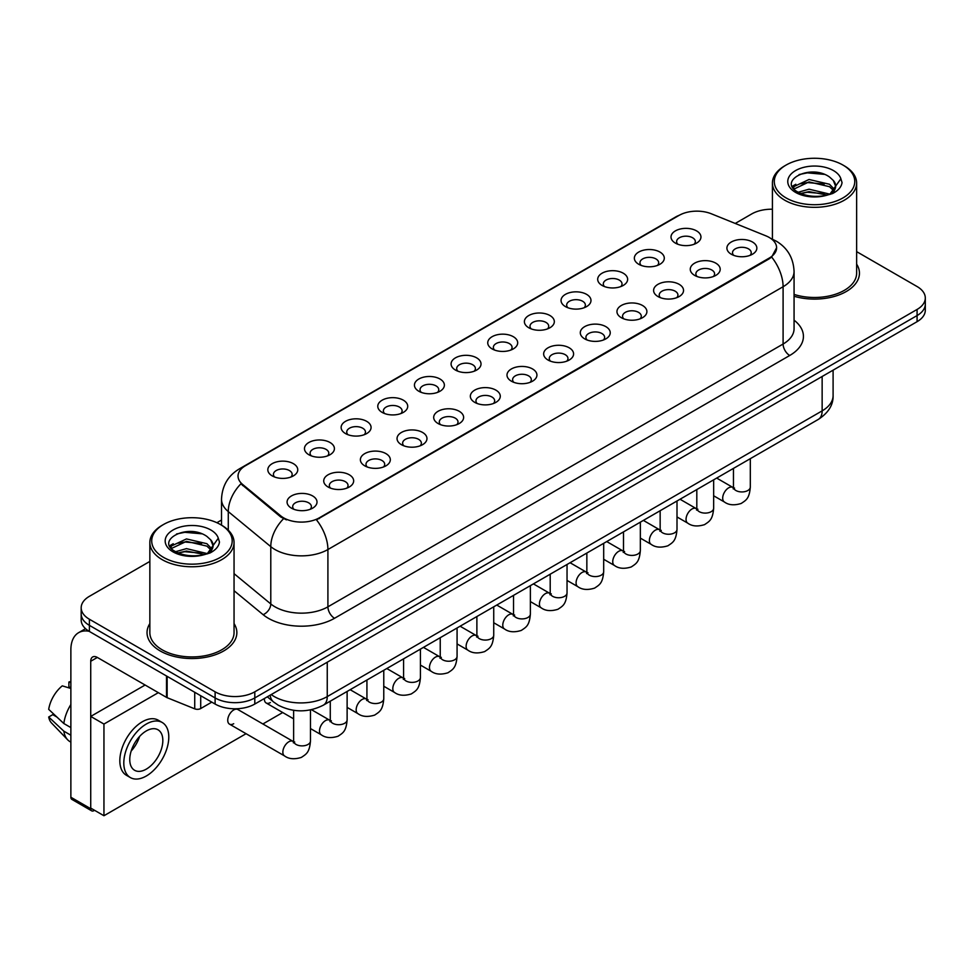 <?xml version="1.0" encoding="UTF-8"?>
<svg xmlns="http://www.w3.org/2000/svg" width="974" height="974" viewBox="0 0 974 974"><rect width="100%" height="100%" fill="white"/><g stroke="black" fill="none" stroke-linecap="round" stroke-linejoin="round"><path stroke-width="1.46" d="M638.737 264.271L638.737 264.271A14.975 8.644 180 0 1 638.737 252.047A14.975 8.644 180 0 1 659.909 252.047A14.975 8.644 180 0 1 659.909 264.271A14.975 8.644 180 0 1 638.737 264.271M657.45 265.415A9.363 5.406 0 0 0 658.68 262.737A9.363 5.406 0 0 0 655.94 258.926A9.363 5.406 0 0 0 645.738 257.745A9.363 5.406 0 0 0 639.967 262.737A9.363 5.406 0 0 0 641.196 265.415M602.078 285.431L602.078 285.431A14.975 8.644 180 0 1 602.078 273.207A14.975 8.644 180 0 1 623.25 273.207A14.975 8.644 180 0 1 623.25 285.431A14.975 8.644 180 0 1 602.078 285.431M620.803 286.575A9.363 5.406 0 0 0 622.021 283.897A9.363 5.406 0 0 0 619.281 280.086A9.363 5.406 0 0 0 609.091 278.905A9.363 5.406 0 0 0 603.308 283.897A9.363 5.406 0 0 0 604.537 286.575M565.431 306.591L565.431 306.591A14.975 8.644 180 0 1 565.431 294.367A14.975 8.644 180 0 1 586.604 294.367A14.975 8.644 180 0 1 586.604 306.591A14.975 8.644 180 0 1 565.431 306.591M584.144 307.735A9.363 5.406 0 0 0 585.374 305.069A9.363 5.406 0 0 0 582.635 301.246A9.363 5.406 0 0 0 572.432 300.077A9.363 5.406 0 0 0 566.661 305.069A9.363 5.406 0 0 0 567.891 307.735M528.772 327.751L528.772 327.751A14.975 8.644 180 0 1 528.772 315.527A14.975 8.644 180 0 1 549.945 315.527A14.975 8.644 180 0 1 549.945 327.751A14.975 8.644 180 0 1 528.772 327.751M547.498 328.895A9.363 5.406 0 0 0 548.715 326.229A9.363 5.406 0 0 0 545.976 322.406A9.363 5.406 0 0 0 535.785 321.237A9.363 5.406 0 0 0 530.002 326.229A9.363 5.406 0 0 0 531.232 328.895M492.126 348.911L492.126 348.911A14.975 8.644 180 0 1 492.126 336.687A14.975 8.644 180 0 1 513.298 336.687A14.975 8.644 180 0 1 513.298 348.911A14.975 8.644 180 0 1 492.126 348.911M510.839 350.056A9.363 5.406 0 0 0 512.068 347.389A9.363 5.406 0 0 0 509.329 343.566A9.363 5.406 0 0 0 499.126 342.398A9.363 5.406 0 0 0 493.355 347.389A9.363 5.406 0 0 0 494.585 350.056M455.467 370.071L455.467 370.071A14.975 8.644 180 0 1 455.467 357.848A14.975 8.644 180 0 1 476.639 357.848A14.975 8.644 180 0 1 476.639 370.071A14.975 8.644 180 0 1 455.467 370.071M474.192 371.228A9.363 5.406 0 0 0 475.409 368.549A9.363 5.406 0 0 0 472.67 364.726A9.363 5.406 0 0 0 462.48 363.558A9.363 5.406 0 0 0 456.696 368.549A9.363 5.406 0 0 0 457.926 371.228M418.82 391.244L418.82 391.244A14.975 8.644 180 0 1 418.82 379.02A14.975 8.644 180 0 1 439.992 379.02A14.975 8.644 180 0 1 439.992 391.244A14.975 8.644 180 0 1 418.82 391.244M437.533 392.388A9.363 5.406 0 0 0 438.763 389.71A9.363 5.406 0 0 0 436.023 385.887A9.363 5.406 0 0 0 425.821 384.718A9.363 5.406 0 0 0 420.05 389.71A9.363 5.406 0 0 0 421.267 392.388M382.161 412.404L382.161 412.404A14.975 8.644 180 0 1 382.161 400.18A14.975 8.644 180 0 1 403.333 400.18A14.975 8.644 180 0 1 403.333 412.404A14.975 8.644 180 0 1 382.161 412.404M400.874 413.548A9.363 5.406 0 0 0 402.104 410.87A9.363 5.406 0 0 0 399.364 407.047A9.363 5.406 0 0 0 389.174 405.878A9.363 5.406 0 0 0 383.391 410.87A9.363 5.406 0 0 0 384.62 413.548M345.514 433.564L345.514 433.564A14.975 8.644 180 0 1 345.514 421.34A14.975 8.644 180 0 1 366.687 421.34A14.975 8.644 180 0 1 366.687 433.564A14.975 8.644 180 0 1 345.514 433.564M364.227 434.708A9.363 5.406 0 0 0 365.457 432.03A9.363 5.406 0 0 0 362.718 428.219A9.363 5.406 0 0 0 352.515 427.038A9.363 5.406 0 0 0 346.744 432.03A9.363 5.406 0 0 0 347.962 434.708M308.855 454.724L308.855 454.724A14.975 8.644 180 0 1 308.855 442.5A14.975 8.644 180 0 1 330.028 442.5A14.975 8.644 180 0 1 330.028 454.724A14.975 8.644 180 0 1 308.855 454.724M327.568 455.869A9.363 5.406 0 0 0 328.798 453.19A9.363 5.406 0 0 0 326.059 449.379A9.363 5.406 0 0 0 315.856 448.198A9.363 5.406 0 0 0 310.085 453.19A9.363 5.406 0 0 0 311.315 455.869M272.209 475.884L272.209 475.884A14.975 8.644 180 0 1 272.209 463.661A14.975 8.644 180 0 1 293.369 463.661A14.975 8.644 180 0 1 293.369 475.884A14.975 8.644 180 0 1 272.209 475.884M290.922 477.029A9.363 5.406 0 0 0 292.151 474.362A9.363 5.406 0 0 0 289.4 470.539A9.363 5.406 0 0 0 279.209 469.371A9.363 5.406 0 0 0 273.426 474.362A9.363 5.406 0 0 0 274.656 477.029M675.396 243.11L675.396 243.11A14.975 8.644 180 0 1 675.396 230.887A14.975 8.644 180 0 1 696.568 230.887A14.975 8.644 180 0 1 696.568 243.11A14.975 8.644 180 0 1 675.396 243.11M694.109 244.255A9.363 5.406 0 0 0 695.339 241.576A9.363 5.406 0 0 0 692.587 237.753A9.363 5.406 0 0 0 682.397 236.585A9.363 5.406 0 0 0 676.626 241.576A9.363 5.406 0 0 0 677.843 244.255M694.645 275.386L694.645 275.386A14.975 8.644 180 0 1 694.645 263.163A14.975 8.644 180 0 1 715.817 263.163A14.975 8.644 180 0 1 715.817 275.386A14.975 8.644 180 0 1 694.645 275.386M713.358 276.531A9.363 5.406 0 0 0 714.587 273.852A9.363 5.406 0 0 0 711.848 270.042A9.363 5.406 0 0 0 701.645 268.861A9.363 5.406 0 0 0 695.874 273.852A9.363 5.406 0 0 0 697.104 276.531M657.986 296.546L657.986 296.546A14.975 8.644 180 0 1 657.986 284.323A14.975 8.644 180 0 1 679.158 284.323A14.975 8.644 180 0 1 679.158 296.546A14.975 8.644 180 0 1 657.986 296.546M676.711 297.691A9.363 5.406 0 0 0 677.928 295.012A9.363 5.406 0 0 0 675.189 291.202A9.363 5.406 0 0 0 664.999 290.021A9.363 5.406 0 0 0 659.215 295.012A9.363 5.406 0 0 0 660.445 297.691M621.339 317.707L621.339 317.707A14.975 8.644 180 0 1 621.339 305.483A14.975 8.644 180 0 1 642.511 305.483A14.975 8.644 180 0 1 642.511 317.707A14.975 8.644 180 0 1 621.339 317.707M640.052 318.851A9.363 5.406 0 0 0 641.282 316.185A9.363 5.406 0 0 0 638.542 312.362A9.363 5.406 0 0 0 628.34 311.193A9.363 5.406 0 0 0 622.569 316.185A9.363 5.406 0 0 0 623.798 318.851M584.68 338.867L584.68 338.867A14.975 8.644 180 0 1 584.68 326.643A14.975 8.644 180 0 1 605.852 326.643A14.975 8.644 180 0 1 605.852 338.867A14.975 8.644 180 0 1 584.68 338.867M603.405 340.011A9.363 5.406 0 0 0 604.623 337.345A9.363 5.406 0 0 0 601.883 333.522A9.363 5.406 0 0 0 591.693 332.353A9.363 5.406 0 0 0 585.91 337.345A9.363 5.406 0 0 0 587.139 340.011M548.033 360.027L548.033 360.027A14.975 8.644 180 0 1 548.033 347.803A14.975 8.644 180 0 1 569.206 347.803A14.975 8.644 180 0 1 569.206 360.027A14.975 8.644 180 0 1 548.033 360.027M566.746 361.171A9.363 5.406 0 0 0 567.976 358.505A9.363 5.406 0 0 0 565.237 354.682A9.363 5.406 0 0 0 555.034 353.513A9.363 5.406 0 0 0 549.263 358.505A9.363 5.406 0 0 0 550.48 361.171M511.374 381.187L511.374 381.187A14.975 8.644 180 0 1 511.374 368.963A14.975 8.644 180 0 1 532.547 368.963A14.975 8.644 180 0 1 532.547 381.187A14.975 8.644 180 0 1 511.374 381.187M530.087 382.344A9.363 5.406 0 0 0 531.317 379.665A9.363 5.406 0 0 0 528.578 375.842A9.363 5.406 0 0 0 518.387 374.673A9.363 5.406 0 0 0 512.604 379.665A9.363 5.406 0 0 0 513.834 382.344M474.728 402.359L474.728 402.359A14.975 8.644 180 0 1 474.728 390.136A14.975 8.644 180 0 1 495.9 390.136A14.975 8.644 180 0 1 495.9 402.359A14.975 8.644 180 0 1 474.728 402.359M493.441 403.504A9.363 5.406 0 0 0 494.67 400.825A9.363 5.406 0 0 0 491.931 397.002A9.363 5.406 0 0 0 481.728 395.834A9.363 5.406 0 0 0 475.957 400.825A9.363 5.406 0 0 0 477.175 403.504M438.069 423.52L438.069 423.52A14.975 8.644 180 0 1 438.069 411.296A14.975 8.644 180 0 1 459.241 411.296A14.975 8.644 180 0 1 459.241 423.52A14.975 8.644 180 0 1 438.069 423.52M456.782 424.664A9.363 5.406 0 0 0 458.011 421.986A9.363 5.406 0 0 0 455.272 418.163A9.363 5.406 0 0 0 445.069 416.994A9.363 5.406 0 0 0 439.298 421.986A9.363 5.406 0 0 0 440.528 424.664M401.422 444.68L401.422 444.68A14.975 8.644 180 0 1 401.422 432.456A14.975 8.644 180 0 1 422.582 432.456A14.975 8.644 180 0 1 422.582 444.68A14.975 8.644 180 0 1 401.422 444.68M420.135 445.824A9.363 5.406 0 0 0 421.365 443.146A9.363 5.406 0 0 0 418.613 439.335A9.363 5.406 0 0 0 408.423 438.154A9.363 5.406 0 0 0 402.639 443.146A9.363 5.406 0 0 0 403.869 445.824M364.763 465.84L364.763 465.84A14.975 8.644 180 0 1 364.763 453.616A14.975 8.644 180 0 1 385.935 453.616A14.975 8.644 180 0 1 385.935 465.84A14.975 8.644 180 0 1 364.763 465.84M383.476 466.984A9.363 5.406 0 0 0 384.706 464.306A9.363 5.406 0 0 0 381.966 460.495A9.363 5.406 0 0 0 371.764 459.314A9.363 5.406 0 0 0 365.993 464.306A9.363 5.406 0 0 0 367.222 466.984M328.104 487L328.104 487A14.975 8.644 180 0 1 328.104 474.776A14.975 8.644 180 0 1 349.276 474.776A14.975 8.644 180 0 1 349.276 487A14.975 8.644 180 0 1 328.104 487M346.829 488.144A9.363 5.406 0 0 0 348.047 485.478A9.363 5.406 0 0 0 345.307 481.655A9.363 5.406 0 0 0 335.117 480.486A9.363 5.406 0 0 0 329.334 485.478A9.363 5.406 0 0 0 330.563 488.144M291.457 508.16L291.457 508.16A14.975 8.644 180 0 1 291.457 495.936A14.975 8.644 180 0 1 312.63 495.936A14.975 8.644 180 0 1 312.63 508.16A14.975 8.644 180 0 1 291.457 508.16M310.17 509.305A9.363 5.406 0 0 0 311.4 506.638A9.363 5.406 0 0 0 308.661 502.815A9.363 5.406 0 0 0 298.458 501.647A9.363 5.406 0 0 0 292.687 506.638A9.363 5.406 0 0 0 293.917 509.305M731.291 254.226L731.291 254.226A14.975 8.644 180 0 1 731.291 242.002A14.975 8.644 180 0 1 752.464 242.002A14.975 8.644 180 0 1 752.464 254.226A14.975 8.644 180 0 1 731.291 254.226M750.017 255.371A9.363 5.406 0 0 0 751.234 252.692A9.363 5.406 0 0 0 748.495 248.869A9.363 5.406 0 0 0 738.304 247.7A9.363 5.406 0 0 0 732.521 252.692A9.363 5.406 0 0 0 733.751 255.371M765.832 235.818A25.263 14.586 180 0 1 769.204 237.449A25.263 14.586 180 0 1 776.607 247.761A25.263 14.586 180 0 1 769.204 258.086L319.314 517.827A25.263 14.586 180 0 1 280.755 515.879L242.611 484.431A25.263 14.586 180 0 1 238.033 476.055A25.263 14.586 180 0 1 245.436 465.742L679 215.424A25.263 14.586 180 0 1 711.361 213.793L765.832 235.818M149.85 623.591A44.914 25.933 0 0 0 147.037 632.613A44.914 25.933 0 0 0 160.186 650.949A44.914 25.933 0 0 0 209.142 656.573A44.914 25.933 0 0 0 236.865 632.613A44.914 25.933 0 0 0 234.052 623.591A44.914 25.933 0 0 1 236.865 632.613A44.914 25.933 0 0 1 209.142 656.573A44.914 25.933 0 0 1 160.186 650.949A44.914 25.933 0 0 1 147.037 632.613A44.914 25.933 0 0 1 149.85 623.591M776.607 247.761L771.651 257.051L769.204 258.828L316.465 519.86A32.751 18.908 60 0 1 327.909 549.531A37.426 21.611 180 0 1 274.985 549.531A37.426 21.611 180 0 1 270.784 546.645L228.281 511.594A37.426 21.611 180 0 1 221.512 499.199L221.512 525.156M149.85 561.426L89.401 596.319A28.076 16.205 0 0 0 81.183 607.788L81.183 620.012A28.076 16.205 0 0 0 89.401 631.469L215.108 704.044L215.108 697.932A28.076 16.205 0 0 0 254.798 697.932L917.082 315.564A28.076 16.205 0 0 0 925.3 304.107A28.076 16.205 0 0 1 917.082 315.564L254.798 697.932A28.076 16.205 0 0 1 215.108 697.932L89.401 625.357L215.108 697.932L215.108 691.82A28.076 16.205 0 0 0 254.798 691.82L917.082 309.452A28.076 16.205 0 0 0 925.3 297.995A28.076 16.205 0 0 0 917.082 286.539L856.633 251.645M81.183 613.9A28.076 16.205 0 0 0 89.401 625.357A28.076 16.205 0 0 1 81.183 613.9M286.429 519.86L280.755 516.987L240.907 483.81A32.751 21.903 129.5 0 0 228.281 511.594L228.281 530.185M794.066 296.254A44.914 25.933 0 0 0 859.445 273.17A44.914 25.933 0 0 0 856.633 264.149A44.914 25.933 0 0 1 859.445 273.17A44.914 25.933 0 0 1 794.066 296.254M772.419 209.227A28.076 16.205 0 0 0 751.672 213.963L735.236 223.448M221.512 520.043L216.898 522.709M81.183 607.788A28.076 16.205 0 0 0 89.401 619.245L215.108 691.82M215.108 704.044A28.076 16.205 0 0 0 254.798 704.044L917.082 321.676A28.076 16.205 0 0 0 925.3 310.219L925.3 297.995M200.717 695.728L200.717 708.536L211.796 702.132M89.084 631.286A37.426 21.611 -120 0 0 78.626 632.674A37.426 21.611 -120 0 0 70.871 649.804L70.871 797.243L90.728 808.712L90.728 661.261A9.363 5.406 60 0 1 92.664 656.975A9.363 5.406 60 0 1 97.339 657.438L166.517 697.384L166.517 675.993M90.728 808.712A4.675 2.703 120 0 0 91.69 810.855L71.845 799.386A4.675 2.703 -60 0 1 70.871 797.243M91.69 810.855A4.675 2.703 120 0 0 94.028 810.611L94.563 810.307M200.717 708.536A4.675 2.703 180 0 1 194.727 708.829L167.138 697.688A4.675 2.703 180 0 1 166.517 697.384M794.066 294.416A42.101 24.313 0 0 0 856.633 273.17L856.633 183.027A42.101 24.313 0 0 0 844.3 165.836L842.973 165.069A40.238 23.23 0 0 0 786.079 165.069A40.238 23.23 0 0 0 786.079 197.917A40.238 23.23 0 0 0 842.973 197.917A40.238 23.23 0 0 0 842.973 165.069L844.3 165.836M786.079 165.069L784.752 165.836A42.101 24.313 0 0 0 772.419 183.027A42.101 24.313 0 0 0 784.752 200.206A42.101 24.313 0 0 0 830.639 205.477A42.101 24.313 0 0 0 856.633 183.027M835.375 187.532L835.68 186.083A21.148 12.212 0 0 0 833.294 180.433L829.507 176.988C810.003 163.194 777.52 181.188 797.572 191.89C805.766 196.322 815.433 197.454 826.597 195.287L832.539 193.558C838.249 190.624 841.426 186.959 842.047 182.576L840.879 178.778L830.201 193.753M798.205 192.255L809.053 189.187L829.702 194.118M824.248 193.716L807.385 192.268L800.689 193.485L809.053 191.61L827.352 195.117M793.457 188.335L794.102 186.497L809.053 179.484L829.483 184.256L834.401 189.382M794.041 189.029L809.053 181.907L829.483 186.691L833.586 190.527M833.294 180.433L835.668 186.363M835.68 186.85L833.33 193.144M792.252 186.29L795.831 184.281M799.106 174.541L807.385 172.861L824.454 174.37M792.702 187.203L794.2 186.302M800.665 183.782L807.385 182.564L824.248 184.013M163.498 524.511L162.171 525.278A42.101 24.313 0 0 0 149.85 542.469L149.85 632.613A42.101 24.313 0 0 0 162.171 649.804A42.101 24.313 0 0 0 208.059 655.076A42.101 24.313 0 0 0 234.052 632.613L234.052 542.469A42.101 24.313 0 0 0 221.719 525.278L220.404 524.511A40.238 23.23 0 0 0 163.498 524.511A40.238 23.23 0 0 0 163.498 557.359A40.238 23.23 0 0 0 220.404 557.359A40.238 23.23 0 0 0 220.404 524.511L221.719 525.278M149.85 542.469A42.101 24.313 0 0 0 162.171 559.648A42.101 24.313 0 0 0 208.059 564.92A42.101 24.313 0 0 0 234.052 542.469M212.795 546.974L213.099 545.525A21.148 12.212 0 0 0 210.713 539.876L206.926 536.431C187.422 522.636 154.939 540.631 174.991 551.333C183.185 555.764 192.864 556.897 204.016 554.73L209.958 553.001C215.668 550.067 218.846 546.402 219.467 542.019L218.298 538.22L207.62 553.208M175.624 551.698L186.472 548.63L207.133 553.561M201.667 553.159L184.804 551.71L178.108 552.928L186.472 551.053L204.784 554.559M170.876 547.778L171.521 545.939L186.472 538.926L206.902 543.699L211.821 548.825M171.461 548.472L186.472 541.349L206.902 546.134L211.005 549.969M210.713 539.876L213.087 545.805M213.099 546.292L210.749 552.587M169.671 545.732L173.25 543.723M176.525 533.983L184.804 532.303L201.874 533.813M170.121 546.645L171.631 545.744M178.084 543.224L184.804 542.007L201.667 543.455M310.463 709.9L310.463 741.019C309.501 752.89 306.079 754.168 301.38 757.407C294.428 759.562 288.828 759.075 284.603 755.958A8.425 4.858 -60 0 1 283.312 749.201A8.425 4.858 -60 0 1 288.815 741.786A8.425 4.858 -60 0 1 289.181 741.579A8.425 4.858 -60 0 1 293.016 741.372L237.912 709.547A8.425 4.858 120 0 0 233.699 709.961A8.425 4.858 120 0 0 228.196 717.388A8.425 4.858 120 0 0 229.487 724.132A8.425 4.858 120 0 0 233.699 723.719M158.336 692.66L103.95 724.059L103.95 815.737L246.057 733.702M262.895 723.974L282.704 712.53M264.417 698.492A8.425 4.858 120 0 0 266.146 702.972A8.425 4.858 120 0 0 270.346 702.558M145.102 685.026L90.728 716.426L90.728 808.091L103.95 815.737M103.95 724.059L90.728 716.426M146.295 769.131A23.388 13.502 120 0 0 161.574 748.519A23.388 13.502 120 0 0 157.995 729.782A23.388 13.502 120 0 0 146.295 730.938A23.388 13.502 120 0 0 131.015 751.551A23.388 13.502 120 0 0 134.607 770.288A23.388 13.502 120 0 0 146.295 769.131M131.186 751.003A23.388 13.502 120 0 0 139.574 736.466M70.871 682.628L68.886 682.031L68.886 686.731L70.871 687.875M162.208 722.489L158.238 720.188A31.813 18.372 120 0 0 142.326 721.771A31.813 18.372 120 0 0 121.543 749.797A31.813 18.372 120 0 0 126.425 775.292L130.394 777.581A31.813 18.372 120 0 0 146.295 776.01A31.813 18.372 120 0 0 167.078 747.971A31.813 18.372 120 0 0 162.208 722.489A31.813 18.372 120 0 0 146.295 724.059A31.813 18.372 120 0 0 125.512 752.098A31.813 18.372 120 0 0 130.394 777.581M70.871 704.506A30.876 17.824 120 0 0 63.846 723.536L48.7 709.364A24.326 14.05 120 0 1 62.275 685.854L70.871 688.46M70.871 727.59L63.846 723.536M56.894 717.034L52.766 714.648L48.7 716.998L63.846 731.17L70.871 735.224M63.846 731.17A30.876 17.824 120 0 0 67.656 739.802A30.876 17.824 120 0 0 69.994 741.628L70.871 742.139M70.871 681.483A24.326 14.05 120 0 0 68.886 682.031M48.7 716.998A24.326 14.05 120 0 0 51.573 723.049L67.656 739.802M319.314 517.827L319.314 518.582M280.755 515.879L280.755 516.987M242.611 484.431L242.611 485.527M769.204 258.086L769.204 258.828M794.066 320.178A46.789 27.004 180 0 1 789.719 355.486L334.532 618.283A9.363 5.406 60 0 1 327.909 606.826L783.096 344.029A37.426 21.611 0 0 0 794.066 328.749L794.066 271.454A37.426 21.611 180 0 1 783.096 286.733A32.751 18.908 -120 0 0 771.651 257.051M334.532 618.283A46.789 27.004 180 0 1 268.361 618.283A46.789 27.004 180 0 1 263.126 614.679L234.052 590.707M283.544 518.716A32.751 21.903 129.5 0 0 270.784 546.645L270.784 603.941A37.426 21.611 0 0 0 274.985 606.826A37.426 21.611 0 0 0 327.909 606.826L327.909 549.531L783.096 286.733L783.096 344.029A9.363 5.406 60 0 0 789.719 355.486M794.066 271.454C793.433 257.988 787.516 247.907 776.315 241.175L771.591 238.873A32.751 15.341 112 0 0 771.152 238.715M242.648 467.654A32.751 18.908 -120 0 0 239.263 468.932C228.062 475.653 222.145 485.746 221.512 499.199M239.263 468.932L676.248 216.642A32.751 18.908 60 0 1 678.732 215.583M254.798 691.82L254.798 704.044M917.082 309.452L917.082 321.676M89.401 619.245L89.401 631.469M234.052 573.649L270.784 603.941A9.363 6.258 -50.5 0 1 263.126 614.679M271.222 694.559A37.426 21.611 0 0 0 274.315 696.593A37.426 21.611 0 0 0 327.252 696.593L822.141 410.87A37.426 21.611 0 0 0 833.099 395.59C833.367 404.88 828.424 412.83 818.257 419.441L323.368 705.164A18.713 10.799 60 0 0 327.252 696.593L327.252 662.21M822.141 376.5L822.141 410.87A18.713 10.799 60 0 1 818.257 419.441M270.2 695.156A18.713 12.516 129.5 0 0 273.548 701.95L267.326 696.812M750.309 458.681L750.309 487.085A8.425 4.858 180 0 1 747.448 490.726A8.425 4.858 180 0 1 735.93 490.519A8.425 4.858 180 0 1 733.459 487.085L733.191 488.899L733.946 488.278M750.309 487.085C749.347 498.956 745.926 500.222 741.214 503.461C734.262 505.616 728.674 505.129 724.437 502.012A8.425 4.858 -60 0 1 723.146 495.267A8.425 4.858 -60 0 1 728.649 487.84A8.425 4.858 -60 0 1 729.027 487.645A8.425 4.858 -60 0 1 732.862 487.426L734.566 488.108M713.65 479.841L713.65 508.245A8.425 4.858 180 0 1 710.801 511.886A8.425 4.858 180 0 1 699.271 511.679A8.425 4.858 180 0 1 696.812 508.245L696.544 510.059L697.287 509.439M713.65 508.245C712.688 520.116 709.267 521.382 704.567 524.633C697.615 526.776 692.015 526.301 687.79 523.172A8.425 4.858 -60 0 1 686.5 516.427A8.425 4.858 -60 0 1 692.003 509A8.425 4.858 -60 0 1 692.368 508.805A8.425 4.858 -60 0 1 696.203 508.586L697.92 509.268M677.003 501.001L677.003 529.406A8.425 4.858 180 0 1 674.142 533.046A8.425 4.858 180 0 1 662.624 532.839A8.425 4.858 180 0 1 660.153 529.406L659.885 531.22L660.64 530.599M677.003 529.406C676.041 541.276 672.62 542.542 667.908 545.793C660.956 547.936 655.368 547.461 651.131 544.332A8.425 4.858 -60 0 1 649.841 537.587A8.425 4.858 -60 0 1 655.344 530.173A8.425 4.858 -60 0 1 655.721 529.966A8.425 4.858 -60 0 1 659.556 529.746L661.261 530.428M640.344 522.161L640.344 550.566A8.425 4.858 180 0 1 637.495 554.206A8.425 4.858 180 0 1 625.965 553.999A8.425 4.858 180 0 1 623.506 550.566L623.226 552.38L623.981 551.759M640.344 550.566C639.382 562.436 635.961 563.715 631.262 566.953C624.297 569.108 618.709 568.621 614.484 565.492A8.425 4.858 -60 0 1 613.194 558.747A8.425 4.858 -60 0 1 618.685 551.333A8.425 4.858 -60 0 1 619.062 551.126A8.425 4.858 -60 0 1 622.897 550.907L624.614 551.588M603.685 543.322L603.685 571.726A8.425 4.858 180 0 1 600.836 575.378A8.425 4.858 180 0 1 589.319 575.159A8.425 4.858 180 0 1 586.847 571.726L586.579 573.54L587.334 572.919M603.685 571.726C602.736 583.596 599.314 584.875 594.603 588.113C587.651 590.268 582.062 589.781 577.826 586.665A8.425 4.858 -60 0 1 576.535 579.907A8.425 4.858 -60 0 1 582.038 572.493A8.425 4.858 -60 0 1 582.415 572.286A8.425 4.858 -60 0 1 586.251 572.079L587.955 572.749M90.728 661.261L97.339 657.438M167.138 676.346L167.138 697.688M194.727 708.829L194.727 692.271M840.879 178.778A26.761 15.45 0 0 0 833.452 170.572A26.761 15.45 0 0 0 795.6 170.572A26.761 15.45 0 0 0 795.6 192.414A26.761 15.45 0 0 0 826.597 195.287M829.945 194.435A21.148 12.212 0 0 0 835.643 186.764M218.298 538.22A26.761 15.45 0 0 0 210.871 530.014A26.761 15.45 0 0 0 173.019 530.014A26.761 15.45 0 0 0 173.019 551.868A26.761 15.45 0 0 0 204.016 554.73M207.365 553.877A21.148 12.212 0 0 0 213.062 546.207M567.038 564.482L567.038 592.886A8.425 4.858 180 0 1 564.189 596.538A8.425 4.858 180 0 1 552.66 596.332A8.425 4.858 180 0 1 550.2 592.886L549.92 594.712L550.675 594.079M567.038 592.886C566.077 604.769 562.655 606.035 557.956 609.274C550.992 611.428 545.403 610.942 541.179 607.825A8.425 4.858 -60 0 1 539.888 601.068A8.425 4.858 -60 0 1 545.379 593.653A8.425 4.858 -60 0 1 545.757 593.446A8.425 4.858 -60 0 1 549.592 593.239L551.308 593.909M530.38 585.642L530.38 614.046A8.425 4.858 180 0 1 527.531 617.699A8.425 4.858 180 0 1 516.013 617.492A8.425 4.858 180 0 1 513.542 614.046L513.274 615.872L514.029 615.251M530.38 614.046C529.43 625.929 526.009 627.195 521.297 630.434C514.345 632.589 508.745 632.102 504.52 628.985A8.425 4.858 -60 0 1 503.229 622.24A8.425 4.858 -60 0 1 508.732 614.813A8.425 4.858 -60 0 1 509.11 614.606A8.425 4.858 -60 0 1 512.945 614.399L514.649 615.069M493.733 606.802L493.733 635.206A8.425 4.858 180 0 1 490.884 638.859A8.425 4.858 180 0 1 479.354 638.652A8.425 4.858 180 0 1 476.883 635.206L476.615 637.033L477.37 636.412M493.733 635.206C492.771 647.089 489.35 648.355 484.65 651.594C477.686 653.749 472.098 653.262 467.861 650.145A8.425 4.858 -60 0 1 466.57 643.4A8.425 4.858 -60 0 1 472.073 635.973A8.425 4.858 -60 0 1 472.451 635.779A8.425 4.858 -60 0 1 476.286 635.559L478.003 636.229M457.074 627.974L457.074 656.379A8.425 4.858 180 0 1 454.225 660.019A8.425 4.858 180 0 1 442.695 659.812A8.425 4.858 180 0 1 440.236 656.379L439.968 658.193L440.723 657.572M457.074 656.379C456.124 668.249 452.691 669.515 447.991 672.754C441.039 674.909 435.439 674.422 431.214 671.305A8.425 4.858 -60 0 1 429.924 664.56A8.425 4.858 -60 0 1 435.427 657.133A8.425 4.858 -60 0 1 435.792 656.939A8.425 4.858 -60 0 1 439.639 656.72L441.344 657.401M420.427 649.134L420.427 677.539A8.425 4.858 180 0 1 417.566 681.179A8.425 4.858 180 0 1 406.048 680.972A8.425 4.858 180 0 1 403.577 677.539L403.309 679.353L404.064 678.732M420.427 677.539C419.465 689.409 416.044 690.676 411.332 693.926C404.38 696.069 398.792 695.594 394.555 692.465A8.425 4.858 -60 0 1 393.265 685.72A8.425 4.858 -60 0 1 398.768 678.294A8.425 4.858 -60 0 1 399.145 678.099A8.425 4.858 -60 0 1 402.98 677.88L404.685 678.561M383.768 670.295L383.768 698.699A8.425 4.858 180 0 1 380.919 702.339A8.425 4.858 180 0 1 369.389 702.132A8.425 4.858 180 0 1 366.93 698.699L366.662 700.513L367.405 699.892M383.768 698.699C382.819 710.57 379.385 711.836 374.686 715.086C367.734 717.229 362.133 716.754 357.908 713.625A8.425 4.858 -60 0 1 356.618 706.881A8.425 4.858 -60 0 1 362.121 699.466A8.425 4.858 -60 0 1 362.486 699.259A8.425 4.858 -60 0 1 366.321 699.04L368.038 699.722M347.121 691.455L347.121 719.859A8.425 4.858 180 0 1 344.26 723.499A8.425 4.858 180 0 1 332.743 723.292A8.425 4.858 180 0 1 330.271 719.859L330.003 721.673L330.758 721.052M347.121 719.859C346.16 731.73 342.738 733.008 338.027 736.247C331.075 738.402 325.486 737.915 321.25 734.786A8.425 4.858 -60 0 1 319.959 728.041A8.425 4.858 -60 0 1 325.462 720.626A8.425 4.858 -60 0 1 325.84 720.419A8.425 4.858 -60 0 1 329.675 720.2L331.379 720.882M310.463 741.019A8.425 4.858 180 0 1 307.614 744.672A8.425 4.858 180 0 1 296.084 744.453A8.425 4.858 180 0 1 293.624 741.019L293.357 742.833L294.099 742.212M676.248 216.642L682.25 213.842M323.368 705.164C308.32 712.725 293.259 712.725 278.199 705.164L273.548 701.95M833.099 395.59L833.099 370.169M724.437 502.012L713.65 495.778M733.459 468.397L733.459 487.085M732.862 487.426L716.681 478.088M687.79 523.172L677.003 516.951M696.812 489.557L696.812 508.245M696.203 508.586L680.035 499.248M651.131 544.332L640.344 538.111M660.153 510.717L660.153 529.406M659.556 529.746L643.376 520.408M614.484 565.492L603.685 559.271M623.506 531.889L623.506 550.566M622.897 550.907L606.717 541.568M577.826 586.665L567.038 580.431M586.847 553.049L586.847 571.726M586.251 572.079L570.07 562.729M78.626 632.674L85.529 628.68M772.419 239.227L772.419 183.027M541.179 607.825L530.38 601.591M550.2 574.21L550.2 592.886M549.592 593.239L533.411 583.889M504.52 628.985L493.733 622.751M513.542 595.37L513.542 614.046M512.945 614.399L496.764 605.061M467.861 650.145L457.074 643.911M476.883 616.53L476.883 635.206M476.286 635.559L460.105 626.221M431.214 671.305L420.427 665.072M440.236 637.69L440.236 656.379M439.639 656.72L423.459 647.381M394.555 692.465L383.768 686.244M403.577 658.85L403.577 677.539M402.98 677.88L386.8 668.541M357.908 713.625L347.121 707.404M366.93 680.01L366.93 698.699M366.321 699.04L350.153 689.702M321.25 734.786L310.463 728.564M293.624 718.836L266.146 702.972M330.271 701.183L330.271 719.859M329.675 720.2L311.461 709.693M284.603 755.958L229.487 724.132M293.624 710.326L293.624 741.019M293.016 741.372L294.732 742.042"/></g></svg>
